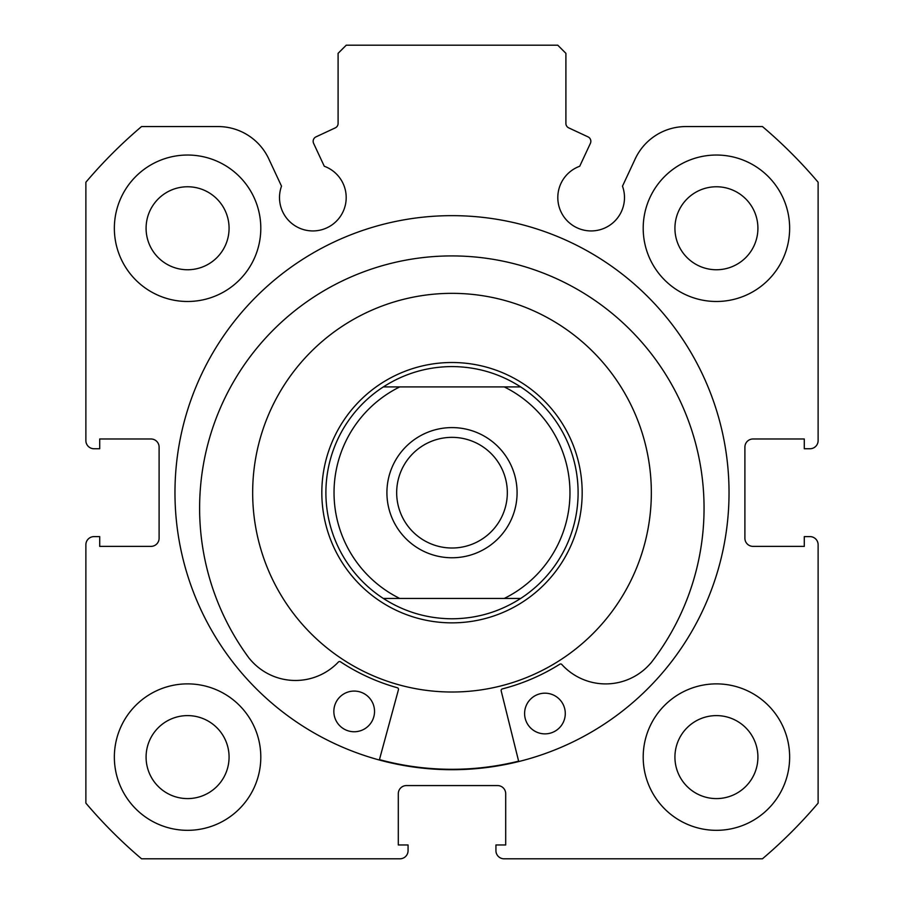 <?xml version="1.0" encoding="UTF-8"?>
<svg xmlns="http://www.w3.org/2000/svg" width="904" height="904" viewBox="0 0 904 904"><rect width="100%" height="100%" fill="white"/><g stroke="black" fill="none" stroke-linecap="round" stroke-linejoin="round"><path stroke-width="1.36" d="M590.391 143.363A4.882 4.882 0 0 0 588.029 136.877L568.718 127.871A4.882 4.882 0 0 1 565.904 123.452L565.904 53.336L557.768 45.2L346.232 45.2L338.096 53.336L338.096 123.452A4.882 4.882 0 0 1 335.282 127.871L315.971 136.877A4.882 4.882 0 0 0 313.609 143.363L324.276 166.246A33.358 33.358 0 0 1 312.863 230.938A33.358 33.358 0 0 1 281.517 186.179L268.782 158.878A55.98 55.98 0 0 0 218.045 126.56L141.555 126.56A480.024 480.024 0 0 0 85.88 182.235L85.88 440.61A8.136 8.136 0 0 0 94.016 448.746L99.711 448.746L99.711 438.982L150.968 438.982A8.136 8.136 0 0 1 159.104 447.118L159.104 538.242A8.136 8.136 0 0 1 150.968 546.378L99.711 546.378L99.711 536.614L94.016 536.614A8.136 8.136 0 0 0 85.88 544.75L85.88 803.125A480.024 480.024 0 0 0 141.555 858.8L399.93 858.8A8.136 8.136 0 0 0 408.066 850.664L408.066 844.969L398.302 844.969L398.302 793.712A8.136 8.136 0 0 1 406.438 785.576L497.562 785.576A8.136 8.136 0 0 1 505.698 793.712L505.698 844.969L495.934 844.969L495.934 850.664A8.136 8.136 0 0 0 504.07 858.8L762.445 858.8A480.024 480.024 0 0 0 818.12 803.125L818.12 544.75A8.136 8.136 0 0 0 809.984 536.614L804.289 536.614L804.289 546.378L753.032 546.378A8.136 8.136 0 0 1 744.896 538.242L744.896 447.118A8.136 8.136 0 0 1 753.032 438.982L804.289 438.982L804.289 448.746L809.984 448.746A8.136 8.136 0 0 0 818.12 440.61L818.12 182.235A480.024 480.024 0 0 0 762.445 126.56L685.955 126.56A55.98 55.98 0 0 0 635.218 158.878L622.483 186.179A33.358 33.358 0 0 1 591.137 230.938A33.358 33.358 0 0 1 579.724 166.246L590.391 143.363M729.031 492.68A277.031 277.031 0 0 0 452 215.649A277.031 277.031 0 0 0 174.969 492.68A277.031 277.031 0 0 0 452 769.711A277.031 277.031 0 0 0 729.031 492.68M643.196 757.1A73.224 73.224 0 0 0 716.42 830.324A73.224 73.224 0 0 0 789.644 757.1A73.224 73.224 0 0 0 716.42 683.876A73.224 73.224 0 0 0 643.196 757.1M114.356 757.1A73.224 73.224 0 0 0 187.58 830.324A73.224 73.224 0 0 0 260.804 757.1A73.224 73.224 0 0 0 187.58 683.876A73.224 73.224 0 0 0 114.356 757.1M643.196 228.26A73.224 73.224 0 0 0 716.42 301.484A73.224 73.224 0 0 0 789.644 228.26A73.224 73.224 0 0 0 716.42 155.036A73.224 73.224 0 0 0 643.196 228.26M114.356 228.26A73.224 73.224 0 0 0 187.58 301.484A73.224 73.224 0 0 0 260.804 228.26A73.224 73.224 0 0 0 187.58 155.036A73.224 73.224 0 0 0 114.356 228.26M229.074 228.26A41.494 41.494 0 0 1 187.58 269.754A41.494 41.494 0 0 1 146.086 228.26A41.494 41.494 0 0 1 187.58 186.766A41.494 41.494 0 0 1 229.074 228.26M757.914 228.26A41.494 41.494 0 0 1 716.42 269.754A41.494 41.494 0 0 1 674.926 228.26A41.494 41.494 0 0 1 716.42 186.766A41.494 41.494 0 0 1 757.914 228.26M229.074 757.1A41.494 41.494 0 0 1 187.58 798.594A41.494 41.494 0 0 1 146.086 757.1A41.494 41.494 0 0 1 187.58 715.606A41.494 41.494 0 0 1 229.074 757.1M757.914 757.1A41.494 41.494 0 0 1 716.42 798.594A41.494 41.494 0 0 1 674.926 757.1A41.494 41.494 0 0 1 716.42 715.606A41.494 41.494 0 0 1 757.914 757.1M452 557.768A65.088 65.088 0 0 1 386.912 492.68A65.088 65.088 0 0 1 452 427.592A65.088 65.088 0 0 1 517.088 492.68A65.088 65.088 0 0 1 452 557.768M452 437.355A55.325 55.325 0 0 0 396.675 492.68A55.325 55.325 0 0 0 452 548.005A55.325 55.325 0 0 0 507.325 492.68A55.325 55.325 0 0 0 452 437.355M452 622.856A130.176 130.176 0 0 0 582.176 492.68A130.176 130.176 0 0 0 452 362.504A130.176 130.176 0 0 0 321.824 492.68A130.176 130.176 0 0 0 452 622.856M383.33 598.448A126.108 126.108 0 0 1 383.33 386.912L399.749 386.912A117.972 117.972 0 0 0 399.749 598.448L383.33 598.448A126.108 126.108 0 0 1 383.33 386.912C404.257 373.51 427.151 366.73 452 366.572C476.849 366.73 499.742 373.51 520.67 386.912A126.108 126.108 0 0 1 520.67 598.448L504.251 598.448L520.67 598.448C499.742 611.85 476.849 618.63 452 618.788C427.151 618.63 404.257 611.85 383.33 598.448L504.251 598.448A117.972 117.972 0 0 0 504.251 386.912L520.67 386.912A126.108 126.108 0 0 1 520.67 598.448M383.33 386.912L520.67 386.912M506.183 684.509A199.332 199.332 0 0 0 643.829 438.496A199.332 199.332 0 0 0 397.816 300.851A199.332 199.332 0 0 0 260.171 546.863A199.332 199.332 0 0 0 506.183 684.509M379.443 759.62A276.624 276.624 0 0 0 518.625 761.157M518.726 761.552L501.178 690.871A1.627 1.627 0 0 1 502.353 688.904A202.586 202.586 0 0 0 559.768 664.225A1.627 1.627 0 0 1 561.836 664.508A59.223 59.223 0 0 0 650.586 663.287L650.654 663.344A252.227 252.227 0 0 0 454.622 255.934A252.227 252.227 0 0 0 249.617 658.892L249.673 658.835A59.223 59.223 0 0 0 338.39 662.033A1.627 1.627 0 0 1 340.458 661.796A202.586 202.586 0 0 0 397.308 687.741A1.627 1.627 0 0 1 398.438 689.741L379.341 760.015M565.282 713.753A20.34 20.34 0 0 1 544.716 733.867A20.34 20.34 0 0 1 524.602 713.301A20.34 20.34 0 0 1 545.168 693.187A20.34 20.34 0 0 1 565.282 713.753M374.527 711.64A20.34 20.34 0 0 1 353.961 731.754A20.34 20.34 0 0 1 333.847 711.188A20.34 20.34 0 0 1 354.413 691.074A20.34 20.34 0 0 1 374.527 711.64"/></g></svg>
